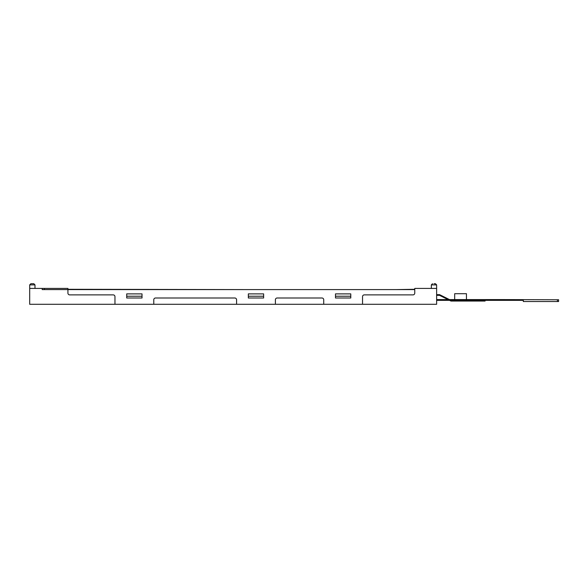 <?xml version="1.0" encoding="UTF-8"?>
<svg xmlns="http://www.w3.org/2000/svg" width="588" height="588" viewBox="0 0 588 588"><rect width="100%" height="100%" fill="white"/><g stroke="black" fill="none" stroke-linecap="round" stroke-linejoin="round"><path stroke-width="0.88" d="M42.204 288.414L29.694 288.414L29.694 304.29L114.961 304.29L114.961 296.646A1.764 1.764 0 0 0 113.197 294.882L69.685 294.882A1.764 1.764 0 0 1 67.921 293.118L67.921 289.59L42.204 289.59L42.204 288.414L44.394 288.414L44.394 289.59L42.204 289.59M414.76 289.59L67.921 289.59L67.921 288.414L44.394 288.414M433.988 288.414L414.76 288.414L414.76 293.118A1.764 1.764 0 0 1 412.996 294.882L364.303 294.882A1.764 1.764 0 0 0 362.539 296.646L362.539 304.29L436.634 304.29L436.634 288.414L433.988 288.414M32.34 283.71L30.87 283.71L33.81 283.71L30.87 283.71L29.694 284.886L34.986 284.886L33.81 283.71M431.342 288.414L431.342 284.886L436.634 284.886L435.458 283.71L433.988 283.71M155.541 297.998A1.764 1.764 0 0 0 153.777 299.762L153.777 304.29L236.574 304.29L236.574 299.762A1.764 1.764 0 0 0 234.81 297.998L155.541 297.998M277.154 297.998A1.764 1.764 0 0 0 275.39 299.762L275.39 304.29L323.723 304.29L323.723 299.762A1.764 1.764 0 0 0 321.959 297.998L277.154 297.998M114.961 304.29L153.777 304.29M236.574 304.29L275.39 304.29M323.723 304.29L362.539 304.29M248.334 293.882L263.63 293.882L263.63 296.234L248.334 296.234L248.334 293.882M335.491 293.882L350.779 293.882L350.779 296.234L335.491 296.234L335.491 293.882M126.721 293.882L142.017 293.882L142.017 296.234L126.721 296.234L126.721 293.882M142.017 296.234L142.017 297.998L126.721 297.998L126.721 296.234M335.491 296.234L335.491 297.998L350.779 297.998L350.779 296.234M248.334 296.234L248.334 297.998L263.63 297.998L263.63 296.234M497.441 300.35L497.441 299.586L503.321 299.586L503.321 300.35L450.981 300.35L439.574 294.647L436.634 294.647M497.441 299.586L449.452 299.586M448.041 299.586L436.634 299.586M557.424 299.762L558.6 299.762L558.6 301.526L557.424 301.526L557.424 299.762L503.321 299.586M454.686 299.586L454.686 293.706L466.453 293.706L466.453 299.586M500.381 300.35L500.381 299.586M557.424 301.526L523.313 301.526L523.313 300.35L503.321 300.35M449.57 300.35L436.634 300.35M450.981 300.35L452.686 300.35L452.686 299.586M436.634 295.352L439.574 295.352L450.981 301.056L485.093 301.056L485.093 300.35M67.921 289.296L244.336 289.59M396.65 289.59L414.76 289.296M29.694 295.845L29.694 297.998M455.626 300.35L455.626 299.586M29.694 288.414L29.694 284.886M431.342 284.886L432.518 283.71M436.634 288.414L436.634 284.886M34.986 288.414L34.986 284.886"/></g></svg>
